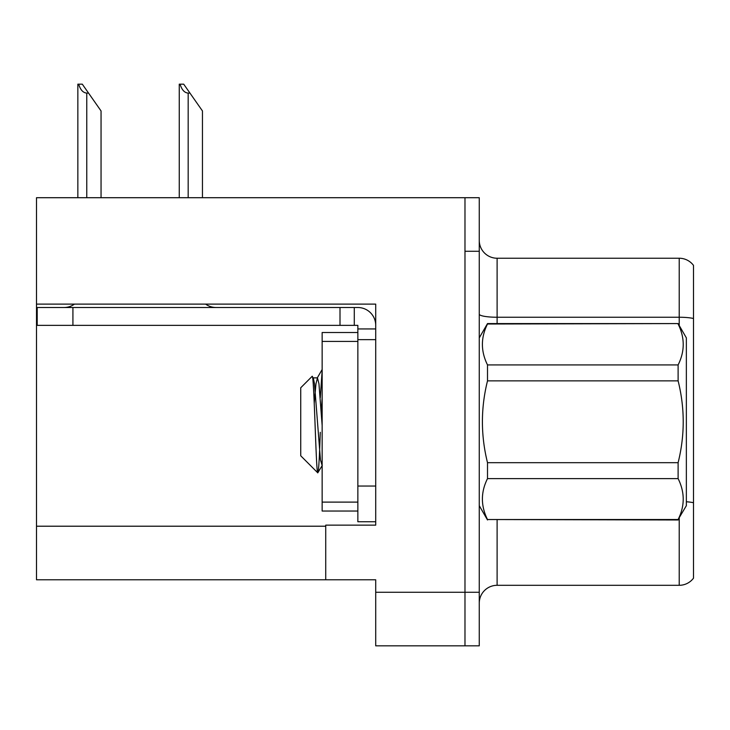 <?xml version="1.0" encoding="UTF-8"?>
<svg xmlns="http://www.w3.org/2000/svg" width="730" height="730" viewBox="0 0 730 730"><rect width="100%" height="100%" fill="white"/><g stroke="black" fill="none" stroke-linecap="round" stroke-linejoin="round"><path stroke-width="1.09" d="M375.713 339.651L375.713 486.043L357.855 486.043L357.855 521.749L375.713 521.749L375.713 486.043L375.713 525.144L325.726 525.144L325.726 579.775L36.5 579.775L36.5 304.118L375.713 304.118L375.713 339.651L357.855 339.651L357.855 325.37L340.007 325.37L340.007 307.512L357.855 307.512A17.858 17.858 0 0 1 375.713 325.379M325.726 579.775L375.713 579.775L375.713 645.831L464.983 645.831L464.983 592.276L464.983 645.831L479.263 645.831L479.263 592.276L464.983 592.276L464.983 197.711L36.5 197.711L36.5 304.118M693.5 265.382A17.858 17.858 0 0 0 679.219 258.238A17.858 17.858 0 0 1 693.5 265.382L693.5 578.169A17.858 17.858 0 0 1 679.219 585.305L497.112 585.305A17.858 17.858 0 0 0 479.263 603.163M464.983 197.711L479.263 197.711L479.263 251.275L464.983 251.275L464.983 592.276L375.713 592.276M693.5 319.731L693.5 578.169M479.263 251.275L479.263 592.276M693.5 318.49A17.858 3.103 180 0 0 679.219 317.249L679.219 258.238L497.112 258.238A17.858 17.858 0 0 1 479.263 240.38A17.858 17.858 0 0 0 497.112 258.238L497.112 323.582M180.082 84.169L183.704 84.169L189.955 93.093L188.176 93.093C184.489 92.81 181.788 89.836 180.082 84.169L179.251 84.169L179.251 197.711M202.456 197.711L202.456 110.951L189.955 93.093M78.676 84.169L82.298 84.169L88.549 93.093L86.77 93.093C83.083 92.81 80.382 89.836 78.676 84.169L77.845 84.169L77.845 197.711M101.05 197.711L101.05 110.951L88.549 93.093M74.46 304.118A17.858 17.858 0 0 1 63.994 307.512M205.632 304.118A17.858 17.858 0 0 0 216.107 307.512M340.007 325.37L37.212 325.37L37.212 307.512L340.007 307.512M357.855 521.749L375.713 521.749M354.287 325.37L354.287 307.512M375.713 328.938L357.855 328.938M357.855 486.043L357.855 332.506L322.149 332.506L322.149 511.036L357.855 511.036M479.263 337.862L487.503 323.582L678.115 323.582L686.355 337.862L686.355 505.68L678.115 519.532C684.913 505.972 684.913 492.339 678.115 478.624L487.503 478.624C480.705 492.184 480.705 505.826 487.503 519.532L678.115 519.97M678.115 323.582L487.503 324.01C480.705 337.57 480.705 351.212 487.503 364.918L487.503 380.868C480.714 408.125 480.714 435.39 487.503 462.683L487.503 478.624M487.503 364.918L678.115 364.918C684.913 351.358 684.913 337.725 678.115 324.01M678.115 364.918L678.115 380.868L487.503 380.868M487.503 462.683L678.115 462.683C684.913 435.39 684.913 408.125 678.115 380.868M678.115 462.683L678.115 478.624M479.263 505.68L487.503 519.97M322.149 370.685L320.278 397.768M322.149 397.348L321.31 411.921M322.149 465.548L320.443 459.791L314.493 383.761L313.343 378.176L312.13 376.361L300.733 387.767L300.733 455.785L317.787 472.839L322.277 465.375M312.13 376.361C314.128 372.346 316.017 474.883 317.787 472.839C318.618 471.808 319.448 458.294 320.278 432.306M487.503 519.532L678.115 519.532M313.343 378.176L312.714 378.076M322.149 425.48L318.955 383.761L317.468 377.875L315.98 383.761L314.238 403.097M36.5 526.211L325.726 526.211M497.112 519.97L497.112 585.305M679.219 325.498L679.219 317.249L497.112 317.249A17.858 3.103 0 0 1 479.263 314.146M693.5 502.733A17.858 3.103 180 0 0 686.355 501.756M679.219 585.305L679.219 518.054M188.176 197.711L188.176 93.093M86.77 197.711L86.77 93.093M72.918 325.37L72.918 307.512M322.149 502.112L357.855 502.112M322.149 341.43L357.855 341.43M313.006 377.875L317.468 377.875M317.121 378.176L322.149 369.508"/></g></svg>
